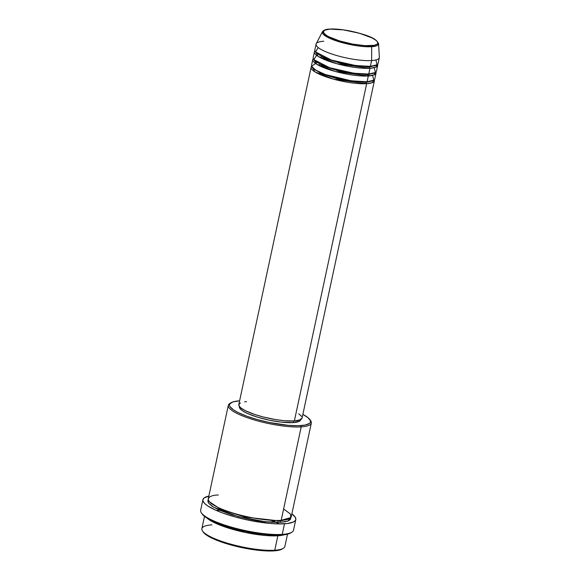 <?xml version="1.0" encoding="UTF-8"?>
<svg xmlns="http://www.w3.org/2000/svg" width="580" height="580" viewBox="0 0 580 580"><rect width="100%" height="100%" fill="white"/><g stroke="black" fill="none" stroke-linecap="round" stroke-linejoin="round"><path stroke-width="0.87" d="M371.135 45.704C366.756 46.371 348.232 44.66 332.782 38.534C317.818 32.378 324.017 29.109 330.049 29.116A1.008 0.776 -93.6 0 0 329.505 29.152A1.008 0.776 86.4 0 1 330.049 29.116L343.404 29.884L359.187 33.191L372.07 37.917L375.985 40.325L377.391 41.796L377.768 43.108L377.109 44.196L374.216 45.327L365.081 45.675L352.531 44.073L339.517 40.897L329.121 36.895L326.279 35.278L323.792 33.017L323.618 31.139L324.8 30.174L330.049 29.116C334.435 28.449 352.952 30.153 368.401 36.279C383.365 42.434 377.174 45.711 371.135 45.704A1.008 0.776 86.4 0 1 371.708 46.712A1.008 0.776 -93.6 0 0 371.135 45.704M316.078 44.123L314.839 49.902A32.342 7.163 12.1 0 0 334.696 61.081A32.342 7.163 12.1 0 0 370.381 66.345L371.62 60.559A32.342 7.163 12.1 0 1 335.044 55.035A32.342 7.163 12.1 0 1 316.231 43.71L322.458 31.726L326.786 36.837L343.57 43.036L371.708 46.712A28.753 6.373 -167.9 0 1 339.191 41.796A28.753 6.373 -167.9 0 1 322.458 31.726C323.553 30.087 325.989 29.203 329.781 29.065C335.697 28.761 343.019 29.515 351.734 31.334C364.9 34.807 375.92 37.236 378.58 43.761A28.753 6.373 -167.9 0 1 371.708 46.712L371.62 60.559L371.708 46.712L378.58 43.761L379.356 57.239A32.342 7.163 12.1 0 1 371.62 60.559A32.342 7.163 -167.9 0 1 335.936 55.303A32.342 7.163 -167.9 0 1 316.078 44.123A32.342 7.163 -167.9 0 1 323.778 41.238M319.515 64.329L320.82 64.286M366.734 74.131L367.908 74.704M374.274 79.779L372.295 82.664L366.661 83.687A1.008 0.776 86.4 0 1 366.125 82.425L372.954 80.635L366.125 82.425A1.008 0.776 86.4 0 1 366.553 81.794A1.008 0.776 -93.6 0 0 366.125 82.425L339.213 79.344L320.972 73.537L312.475 67.664L320.972 73.537L339.213 79.344L366.125 82.425A1.008 0.776 -93.6 0 0 366.661 83.687A32.342 7.163 -167.9 0 1 330.977 78.431A32.342 7.163 -167.9 0 1 311.119 67.251A32.342 7.163 -167.9 0 1 311.627 66.352L314.954 71.884L333.558 79.163L366.661 83.687L294.357 420.971L366.661 83.687A32.342 7.163 -167.9 0 0 374.368 80.808A32.342 7.163 -167.9 0 0 374.274 79.779M316.789 62.683L311.598 66.258L315.527 70.057L325.431 74.559L351.313 80.83L367.075 81.758L368.314 75.98L367.075 81.758A32.342 7.163 12.1 0 0 374.782 78.88L376.021 73.102A32.342 7.163 -167.9 0 0 375.927 72.072L373.948 74.958L368.314 75.98A32.342 7.163 -167.9 0 1 332.63 70.724A32.342 7.163 -167.9 0 1 312.772 59.537L311.532 65.322A32.342 7.163 12.1 0 0 331.39 76.502A32.342 7.163 12.1 0 0 367.075 81.758L373.781 80.185L372.577 75.386M321.168 56.622L322.473 56.579M368.387 66.424L369.562 66.997M376.021 73.102A32.342 7.163 -167.9 0 1 368.314 75.98A1.008 0.776 86.4 0 1 367.778 74.711L374.608 72.92L367.778 74.711A1.008 0.776 86.4 0 1 368.206 74.081A1.008 0.776 -93.6 0 0 367.778 74.711L340.866 71.637L322.625 65.83L314.128 59.958L322.625 65.83L340.866 71.637L367.778 74.711A1.008 0.776 -93.6 0 0 368.314 75.98L335.211 71.456L316.607 64.17L313.28 58.638A32.342 7.163 -167.9 0 0 312.772 59.537M316.622 55.325L313.816 59.581L329.665 67.737L354.097 73.276L368.728 74.052L369.967 68.273L368.728 74.052A32.342 7.163 12.1 0 0 376.435 71.173L377.674 65.388A32.342 7.163 -167.9 0 0 377.58 64.358L375.601 67.244L369.967 68.273A32.342 7.163 -167.9 0 1 334.283 63.01A32.342 7.163 -167.9 0 1 314.425 51.83L313.185 57.608A32.342 7.163 12.1 0 0 333.043 68.795A32.342 7.163 12.1 0 0 368.728 74.052L375.434 72.478L374.23 67.679M377.674 65.388A32.342 7.163 -167.9 0 1 369.967 68.273A1.008 0.776 86.4 0 1 369.431 67.004L376.26 65.214L369.431 67.004A1.008 0.776 86.4 0 1 369.859 66.374A1.008 0.776 -93.6 0 0 369.431 67.004L342.519 63.923L324.278 58.123L315.781 52.251L324.278 58.123L342.519 63.923L369.431 67.004A1.008 0.776 -93.6 0 0 369.967 68.273L336.864 63.749L318.26 56.463L314.933 50.931A32.342 7.163 -167.9 0 0 314.425 51.83M318.275 47.618L315.469 51.867L331.318 60.03L355.75 65.569L370.381 66.345A32.342 7.163 12.1 0 0 378.087 63.459L379.327 57.681A32.342 7.163 -167.9 0 1 371.62 60.559L370.381 66.345L377.087 64.764L375.884 59.965M202.5 530.976L203.268 532.099A41.441 9.178 12.1 0 0 232.493 545.396A41.441 9.178 12.1 0 0 273.818 550.891L274.768 550.231A42.449 9.403 -167.9 0 1 232.442 544.598A42.449 9.403 -167.9 0 1 202.5 530.976A42.449 9.403 -167.9 0 1 211.975 524.871M230.999 402.745L229.839 403.448A42.449 9.403 12.1 0 0 250.06 418.637A42.449 9.403 12.1 0 0 301.216 426.88L300.672 425.618A41.441 9.178 -167.9 0 1 250.741 417.571A41.441 9.178 -167.9 0 1 230.999 402.745A41.441 9.178 -167.9 0 1 239.373 400.86L232.979 401.882L229.774 403.883L229.564 405.681L230.042 406.689L233.747 410.06L237.981 412.474L246.587 416.128L257.208 419.528L268.931 422.392L288.173 425.321L297.924 425.72L305.269 425.053L309.575 423.364L310.271 422.595L310.481 420.804L307.9 417.593L302.847 414.41A41.441 9.178 -167.9 0 1 309.916 419.659A41.441 9.178 -167.9 0 1 300.672 425.618L301.216 426.88A42.449 9.403 -167.9 0 1 254.374 419.978A42.449 9.403 -167.9 0 1 228.31 405.304A42.449 9.403 -167.9 0 1 230.477 403.107M202.913 499.648L200.644 510.248A47.502 10.527 12.1 0 0 229.811 526.676A47.502 10.527 12.1 0 0 282.228 534.398A47.502 10.527 -167.9 0 1 234.856 528.09A47.502 10.527 -167.9 0 1 201.354 512.851L202.123 513.967A46.494 10.302 12.1 0 0 234.907 528.887A46.494 10.302 12.1 0 0 281.271 535.057L282.228 534.398L284.497 523.798A47.502 10.527 -167.9 0 1 232.08 516.07A47.502 10.527 -167.9 0 1 202.913 499.648A47.502 10.527 -167.9 0 1 208.844 496.088M216.123 510.364L219.711 510.306M223.198 510.407L225.497 510.538M270.744 520.238L272.897 521.058M276.123 522.399L279.371 523.921M277.871 535.775A1.008 0.776 86.4 0 1 277.363 535.188A1.008 0.776 -93.6 0 0 277.871 535.775A42.449 9.403 -167.9 0 1 238.597 530.932A42.449 9.403 -167.9 0 1 207.198 518.252L222.452 526.053L245.949 532.6L277.871 535.775L274.768 550.231L277.871 535.775A42.449 9.403 -167.9 0 0 284.28 534.774M274.855 521.123L273.05 520.376M223.344 509.718L221.393 509.661M277.965 521.115L276.537 520.47M220.124 508.377L218.558 508.377M289.115 518.774L280.22 521.021A1.008 0.776 86.4 0 1 280.647 520.39A1.008 0.776 -93.6 0 0 280.22 521.021L289.115 518.774M228.31 405.304L208.271 498.786A42.449 9.403 12.1 0 0 234.335 513.46A42.449 9.403 12.1 0 0 281.177 520.361L290.769 517.585L290.478 514.032L283.613 508.986M290.848 517.49L287.955 521.021L280.763 522.29A1.008 0.776 86.4 0 1 280.22 521.021A1.008 0.776 -93.6 0 0 280.763 522.29L271.505 522.239L260.348 521.108L248.24 518.984L232.435 514.938L219.196 510.081L212.2 506.347L208.401 502.896L207.829 500.902L208.292 499.793L208.401 502.889L213.534 507.188L238.133 516.57L264.937 521.681L280.763 522.29L285.469 521.71L288.789 520.659L290.587 519.194L290.812 517.353M311.119 67.251L238.815 404.536A32.342 7.163 12.1 0 0 258.665 415.715A32.342 7.163 12.1 0 0 294.357 420.971L284.599 420.739L275.775 419.615L263.421 417.027L254.765 414.483L245.427 410.72L240.867 407.914L239.228 406.203L238.786 404.68L240.395 402.89M239.424 406.486L239.388 406.674A31.334 6.938 12.1 0 0 258.622 417.506A31.334 6.938 12.1 0 0 293.197 422.595L293.538 421.015L293.197 422.595L280.988 422.095L269.192 420.159L257.527 417.172L247.762 413.591L242.592 410.836L239.794 408.284L239.591 406.167M218.377 495.001C209.155 494.994 199.694 499.996 222.561 509.407C246.167 518.766 274.478 521.376 281.177 520.361L301.216 426.88L281.177 520.361A42.449 9.403 12.1 0 0 291.283 516.577L311.322 423.103A42.449 9.403 -167.9 0 1 301.216 426.88A42.449 9.403 12.1 0 0 310.684 420.783L309.916 419.659M204.493 516.381L201.869 528.655A42.449 9.403 12.1 0 0 227.925 543.329A42.449 9.403 12.1 0 0 274.768 550.231A42.449 9.403 12.1 0 0 284.874 546.454L287.506 534.18M282.721 548.636L280.205 549.876L276.269 550.674L268.04 550.986L253.888 549.746L242.07 547.672L226.635 543.721L216.594 540.197L208.844 536.536L205.284 534.165L203.181 531.969M291.262 532.527L286.426 534.426L274.797 535.159L263.161 534.311L245.659 531.439L228.339 527.01L217.072 523.058L208.372 518.948L204.385 516.287L202.029 513.822M282.228 534.398A47.502 10.527 12.1 0 0 293.538 530.163L295.807 519.564A47.502 10.527 -167.9 0 1 284.497 523.798L282.228 534.398L281.271 535.057A46.494 10.302 12.1 0 0 290.66 532.947L291.82 532.244A47.502 10.527 -167.9 0 1 282.228 534.398M208.96 496.067L204.015 498.002L202.877 499.866L202.978 500.939L204.515 503.331L207.778 505.963L215.608 510.139L222.495 512.916L234.668 516.816L248.11 520.101L270.171 523.457L277.885 523.899L287.317 523.537L293.48 521.978L295.495 520.332L295.844 519.354L295.198 517.121L291.856 513.887A47.502 10.527 -167.9 0 1 295.807 519.564M310.242 420.21A42.449 9.403 -167.9 0 1 311.322 423.103M300.614 418.956L300.454 420.311L299.12 421.399L293.197 422.595A31.334 6.938 12.1 0 0 300.657 419.811L300.701 419.615M244.593 401.831L246.514 401.65M298.751 413.794L301.644 416.425M302.086 417.948L300.469 419.739L294.357 420.971A32.342 7.163 12.1 0 0 302.057 418.093L374.368 80.808M209.344 501.678L220.907 509.45L244.985 517.026L280.22 521.021L244.985 517.026L220.907 509.45L209.344 501.678M283.344 548.31A42.449 9.403 -167.9 0 1 274.768 550.231L273.818 550.891A41.441 9.178 12.1 0 0 282.185 549.014L283.344 548.31M367.793 74.711L369.851 75.85M219.813 510.349L223.307 510.451M272.781 521.058L276.007 522.399"/></g></svg>
